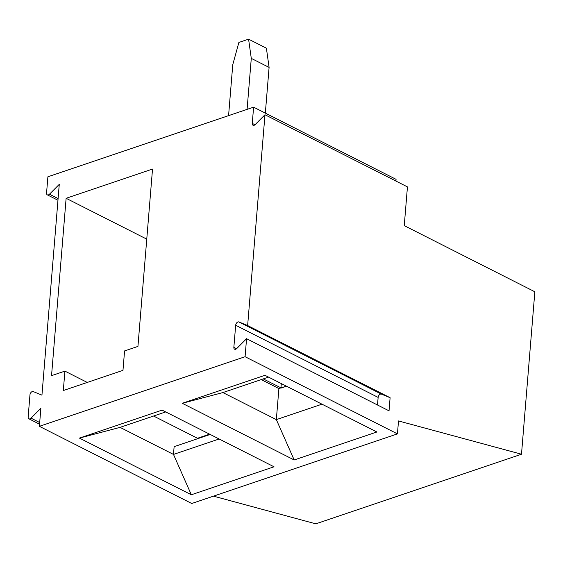 <?xml version="1.0" encoding="UTF-8"?>
<svg xmlns="http://www.w3.org/2000/svg" width="563" height="563" viewBox="0 0 563 563"><rect width="100%" height="100%" fill="white"/><g stroke="black" fill="none" stroke-linecap="round" stroke-linejoin="round"><path stroke-width="0.84" d="M246.566 338.687L389.033 410.842L390.11 397.71L247.643 325.555L238.944 321.959A2.864 1.809 -63.1 0 0 235.672 325.245L233.856 347.35A2.864 1.809 -63.1 0 0 234.616 349.201A2.864 1.809 -63.1 0 0 236.756 348.546L246.566 338.687L245.081 356.717L39.382 426.325L40.86 408.295L31.049 418.154L39.691 422.531M39.551 424.206L28.917 418.816A2.864 1.809 -63.1 0 1 28.15 416.958L29.966 394.86A2.864 1.809 -63.1 0 1 33.238 391.574L41.944 395.163L59.27 184.347L49.467 194.207A2.864 1.809 116.9 0 1 47.327 194.868A2.864 1.809 116.9 0 1 46.56 193.01L47.897 176.782L253.603 107.167L396.063 179.33L395.923 181.061M263.273 378.906L280.951 387.858L281.303 383.572M261.218 379.603L278.896 388.554L286.426 386.169M28.917 418.816A2.864 1.809 -63.1 0 0 31.049 418.154M191.329 494.771L274.026 466.79L162.116 410.11L79.418 438.091L191.329 494.771L173.488 454.425L219.127 438.985M79.418 438.091L120.06 427.366L173.488 454.425L174.122 446.663L210.189 434.453M64.914 371.123L63.316 390.539L122.973 370.348L124.571 350.932L137.942 346.407L152.524 169.062L66.124 198.296L51.543 375.648L64.914 371.123L87.258 382.439M197.444 438.767L197.486 438.267L153.579 416.029M182.271 403.291L294.182 459.971L376.879 431.983L264.969 375.303L182.271 403.291L222.913 392.566L276.342 419.625L278.896 388.554M390.11 397.71L381.404 394.121A2.864 1.809 -63.1 0 0 378.139 397.408L377.513 405.008M247.643 325.555L264.976 114.739L407.443 186.895L404.255 225.636L534.85 291.782L521.493 454.228L398.505 420.941L397.443 433.883L245.081 356.717M213.461 496.144L315.794 523.836L521.493 454.228M321.98 404.178L276.342 419.625L294.182 459.971M228.578 115.633L232.772 64.646L238.888 42.443L248.579 39.164L266.39 48.186L269.093 67.405L265.335 113.114M268.558 377.119L222.913 392.566M286.229 386.07L280.93 388.118L286.532 386.225M66.124 198.296L146.76 239.141M253.603 107.167L252.266 123.396A2.864 1.809 -63.1 0 0 253.033 125.253A2.864 1.809 -63.1 0 0 255.166 124.592L264.976 114.739M248.579 39.164L251.288 58.383L269.093 67.405M165.705 411.926L120.06 427.366M209.612 434.164L197.486 438.267M251.288 58.383L247.094 109.37M397.443 433.883L191.737 503.498L39.382 426.325M58.102 198.584L49.467 194.207M238.944 321.959L381.404 394.121M235.672 325.245L378.139 397.408M233.856 347.35L236.566 348.722M254.976 124.775L252.266 123.396M47.327 194.868L57.968 200.252"/></g></svg>
